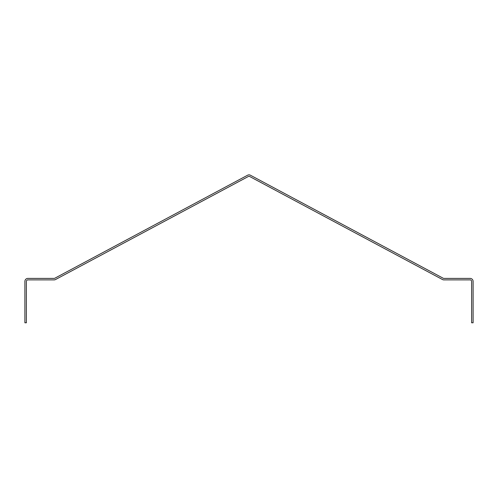 <?xml version="1.0" encoding="UTF-8"?>
<svg xmlns="http://www.w3.org/2000/svg" width="498" height="498" viewBox="0 0 498 498"><rect width="100%" height="100%" fill="white"/><g stroke="black" fill="none" stroke-linecap="round" stroke-linejoin="round"><path stroke-width="0.75" d="M247.606 175.215A2.957 2.957 0 0 1 250.394 175.215L443.189 278.233A1.482 1.482 0 0 0 443.886 278.407L470.143 278.407A2.957 2.957 0 0 1 473.1 281.37L473.1 322.785L471.618 322.785L471.618 281.37A1.482 1.482 0 0 0 470.143 279.888L443.886 279.888A2.957 2.957 0 0 1 442.492 279.54L249.697 176.516A1.482 1.482 0 0 0 248.303 176.516L55.508 279.54A2.957 2.957 0 0 1 54.114 279.888L27.857 279.888A1.482 1.482 0 0 0 26.382 281.37L26.382 322.785L24.9 322.785L24.9 281.37A2.957 2.957 0 0 1 27.857 278.407L54.114 278.407A1.482 1.482 0 0 0 54.811 278.233L247.606 175.215"/></g></svg>
